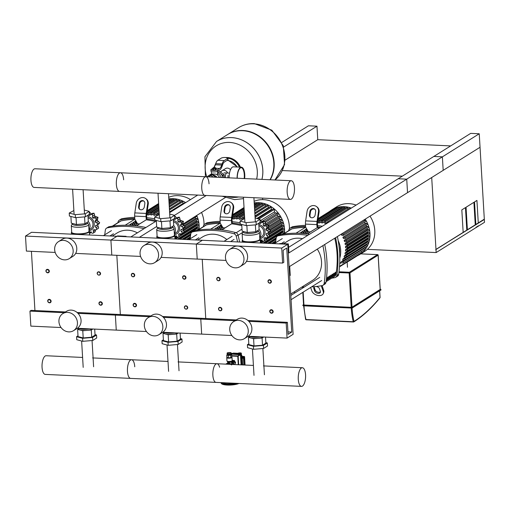 <?xml version="1.0" encoding="UTF-8"?>
<svg xmlns="http://www.w3.org/2000/svg" width="510" height="510" viewBox="0 0 510 510"><rect width="100%" height="100%" fill="white"/><g stroke="black" fill="none" stroke-linecap="round" stroke-linejoin="round"><path stroke-width="0.76" d="M283.719 146.995L316.965 126.187L317.768 139.689L285.281 160.025M316.965 126.187L308.423 125.785L281.858 142.417M479.241 133.773L480.044 147.275L407.535 192.659L406.731 179.157L398.189 178.755L470.698 133.371L479.241 133.773L406.731 179.157M475.25 224.827L473.911 202.317L466.057 207.238L467.396 229.749L478.272 222.94L476.933 200.43L474.517 201.941L475.856 224.451L474.517 201.941L476.933 200.43L478.272 222.94L484.315 219.153L480.044 147.275L431.702 177.531L435.973 249.409L466.79 230.125L465.451 207.615L461.824 209.884L463.163 232.394L461.824 209.884L465.451 207.615L466.79 230.125L467.396 229.749L466.057 207.238L473.911 202.317L475.25 224.827M367.378 249.345L436.158 252.565L484.5 222.309L484.328 219.459L435.973 249.409M476.021 227.301L478.437 225.79L476.021 227.301M435.706 249.696L483.92 219.402M436.158 252.565L435.993 249.715M402.339 176.16L282.432 170.557M262.586 198.103L262.675 199.633M483.92 219.44L484.328 219.459M317.768 139.689L450.674 145.905M288.373 243.901L288.909 252.903L442.38 156.844L443.184 170.346L289.705 266.411L290.241 275.413L289.642 275.789L287.767 244.277L288.373 243.901L279.831 243.499L279.225 243.876L287.767 244.277L116.949 236.289L117.555 235.913L126.097 236.315L125.492 236.691L31.543 232.299L25.5 236.079L26.392 251.086L55.188 252.431M442.38 156.844L433.838 156.442L288.577 247.363M130.834 236.94L156.34 220.977M169.626 212.657L197.721 195.075M206.263 195.47L174.535 215.328M156.672 226.516L139.377 237.341M126.117 236.723L126.097 236.315M182.682 224.241L225.21 197.625M51.115 301.168A1.861 1.651 -122 0 0 47.698 301.008A1.861 1.651 -122 0 0 51.115 301.168M50.707 301.231A1.549 1.377 58 0 1 47.863 301.098A1.549 1.377 58 0 1 50.707 301.231M136.521 305.165A1.861 1.651 -122 0 0 133.104 305.005A1.861 1.651 -122 0 0 136.521 305.165M136.113 305.229A1.549 1.377 58 0 1 133.269 305.095A1.549 1.377 58 0 1 136.113 305.229M221.926 309.156A1.861 1.651 -122 0 0 218.509 308.996A1.861 1.651 -122 0 0 221.926 309.156M221.525 309.219A1.549 1.377 58 0 1 218.675 309.085A1.549 1.377 58 0 1 221.525 309.219M45.913 271.001A1.861 1.651 58 0 1 49.33 271.161A1.861 1.651 58 0 1 45.913 271.001M46.078 271.09A1.549 1.377 -122 0 0 48.922 271.218A1.549 1.377 -122 0 0 46.078 271.09M131.319 274.992A1.861 1.651 58 0 1 134.736 275.151A1.861 1.651 58 0 1 131.319 274.992M131.484 275.081A1.549 1.377 -122 0 0 134.334 275.215A1.549 1.377 -122 0 0 131.484 275.081M216.731 278.983A1.861 1.651 58 0 1 220.148 279.142A1.861 1.651 58 0 1 216.731 278.983M216.89 279.072A1.549 1.377 -122 0 0 219.74 279.206A1.549 1.377 -122 0 0 216.89 279.072M102.357 303.565A1.861 1.651 58 0 1 98.94 303.405A1.861 1.651 58 0 1 102.357 303.565M101.949 303.628A1.549 1.377 -122 0 0 99.106 303.495A1.549 1.377 -122 0 0 101.949 303.628M187.763 307.562A1.861 1.651 58 0 1 184.352 307.402A1.861 1.651 58 0 1 187.763 307.562M187.361 307.619A1.549 1.377 -122 0 0 184.512 307.492A1.549 1.377 -122 0 0 187.361 307.619M273.175 311.553A1.861 1.651 58 0 1 269.758 311.393A1.861 1.651 58 0 1 273.175 311.553M272.767 311.616A1.549 1.377 -122 0 0 269.924 311.483A1.549 1.377 -122 0 0 272.767 311.616M97.161 273.392A1.861 1.651 -122 0 0 100.572 273.551A1.861 1.651 -122 0 0 97.161 273.392M97.321 273.481A1.549 1.377 58 0 1 100.17 273.615A1.549 1.377 58 0 1 97.321 273.481M182.567 277.389A1.861 1.651 -122 0 0 185.984 277.548A1.861 1.651 -122 0 0 182.567 277.389M182.733 277.478A1.549 1.377 58 0 1 185.576 277.612A1.549 1.377 58 0 1 182.733 277.478M267.973 281.38A1.861 1.651 -122 0 0 271.39 281.539A1.861 1.651 -122 0 0 267.973 281.38M268.139 281.469A1.549 1.377 58 0 1 270.982 281.603A1.549 1.377 58 0 1 268.139 281.469M221.219 382.627A9.76 2.352 -3.4 0 0 227.014 384.075A9.76 2.352 -3.4 0 0 236.302 383.335M233.089 360.436L234.345 360.493L235.62 362.648L235.116 363.656M235.161 363.069L235.62 362.648M234.135 360.978L234.345 360.493M237.979 353.29A1.702 0.408 176.6 0 1 238.055 353.226A1.702 0.408 176.6 0 1 239.949 352.882A1.702 0.408 176.6 0 1 241.326 353.2A1.702 0.408 176.6 0 1 241.192 353.373A1.702 0.408 176.6 0 1 240.898 353.506M241.485 355.336L241.855 355.425L241.504 355.668M243.436 364.854A0.465 0.414 -122 0 0 243.831 364.42L243.442 357.822A0.465 0.414 -122 0 0 242.989 357.351L241.6 357.287M241.574 356.834L243.831 357.242L244.296 365.007M242.632 364.93L242.237 358.237L241.638 357.912M241.428 364.873L240.828 354.832A0.695 0.618 -122 0 0 240.153 354.125L231.177 353.71M241.071 364.854L240.471 354.813L230.922 354.067M242.052 364.905L241.434 354.456A0.695 0.618 -122 0 0 240.752 353.749L231.151 353.303M230.737 354.15A1.549 0.376 -3.4 0 1 228.582 354.609A1.549 0.376 -3.4 0 1 227.645 354.335L227.677 354.922A1.549 0.376 -3.4 0 0 228.62 355.209A1.549 0.376 -3.4 0 0 230.769 354.737L230.737 354.138M228.537 354.431L229.857 354.348M227.109 353.149L227.16 354.048A2.014 0.484 -3.4 0 0 228.384 354.425A2.014 0.484 -3.4 0 0 231.183 353.812L231.126 352.914A2.014 0.484 -3.4 0 0 229.902 352.537A2.014 0.484 -3.4 0 0 227.109 353.149A2.014 0.484 -3.4 0 0 228.333 353.519A2.014 0.484 -3.4 0 0 231.126 352.914M227.651 354.475L226.74 355.043L228.244 355.444L230.73 355.228L231.706 354.616L230.749 354.367M228.244 355.444L228.391 357.841L226.886 357.446L226.74 355.043M228.391 357.841L230.871 357.631L230.73 355.228M230.871 357.631L231.846 357.019L231.706 354.616M235.958 383.316A9.448 2.276 176.6 0 1 227.135 383.998A9.448 2.276 176.6 0 1 221.716 382.8L221.531 382.647A9.76 2.352 -3.4 0 0 226.995 383.775A9.76 2.352 -3.4 0 0 235.046 383.278M231.884 364.682L231.738 363.177M229.092 363.381L230.941 364.146L231.444 364.962M233.28 364.491A2.321 2.066 -122 0 0 231.655 361.756L231.629 364.274L231.75 363.49L231.629 364.274L228.894 362.973L228.123 363.145M231.629 364.274L231.68 364.822L230.992 363.961M231.68 364.822L231.814 363.598M380.167 289.45L352.015 307.198L351.205 307.32L303.571 304.999L302.87 292.319M220.11 171.959L221.965 170.799A4.169 3.697 58 0 1 227.651 173.024A4.169 3.697 -122 0 0 221.965 170.799A4.169 3.697 -122 0 0 220.671 172.31M244.188 178.545A9.295 3.64 92.7 0 0 244.284 174.662A9.295 3.64 92.7 0 0 241.236 167.662M225.426 177.085A3.302 1.294 92.7 0 0 225.484 177.671A3.302 1.294 92.7 0 1 226.523 173.081A3.302 1.294 92.7 0 1 226.867 172.986A3.302 1.294 92.7 0 0 225.426 177.085M227.804 177.78A3.302 1.294 92.7 0 0 227.995 175.472M237.099 178.213A9.76 3.825 -87.3 0 1 240.382 167.49A9.76 3.825 -87.3 0 1 241.402 167.197A9.76 3.825 -87.3 0 1 244.66 178.564M229.13 177.843A9.76 3.825 -87.3 0 1 232.413 167.121A9.76 3.825 -87.3 0 1 233.433 166.827L241.402 167.197M237.284 178.219A9.295 3.64 -87.3 0 1 240.414 167.943A9.295 3.64 -87.3 0 1 241.383 167.662A9.295 3.64 -87.3 0 1 244.475 178.557M219.593 177.397A7.127 6.324 58 0 0 215.794 174.146L211.726 173.955A7.127 6.324 58 0 0 210.369 174.573L208.673 175.631A7.127 6.324 58 0 1 212.045 174.764L215.928 177.225M207.315 176.823A7.127 6.324 58 0 1 208.673 175.631M217.509 173.559L217.502 174.503L216.865 174.662M213.135 167.873L215.411 167.981L215.15 167.516L213.352 167.624L215.15 167.516M215.411 168.039L213.033 168M215.513 167.93L216.061 168.077L215.367 168.51L213.594 168.663L212.517 168.376L213.04 168.051M215.367 168.51L215.443 169.862L216.144 169.422L216.061 168.077M215.443 169.862L213.671 170.015L213.594 168.663M213.671 170.015L212.6 169.728L212.517 168.376M217.572 169.728A3.487 0.842 176.6 0 1 213.703 170.442A3.487 0.842 176.6 0 1 210.891 169.785L210.981 171.284A3.487 0.842 -3.4 0 0 213.792 171.94A3.487 0.842 -3.4 0 0 217.662 171.226L217.572 169.728L219.58 168.472A9.295 3.64 92.7 0 0 221.729 165.081L222.105 163.952A9.295 3.64 -87.3 0 1 224.253 160.561L217.846 160.261L221.276 158.119A3.098 0.746 176.6 0 1 225.331 157.494L226.038 157.533A3.098 0.746 176.6 0 1 227.925 158.1A3.098 0.746 176.6 0 1 227.677 158.419L227.766 159.917A3.098 0.746 -3.4 0 0 228.015 159.605L227.925 158.1A14.873 13.203 -122 0 1 239.464 167.108M224.253 160.561L227.677 158.419M217.662 171.226L219.67 169.97A10.844 4.252 -87.3 0 0 222.175 166.011L222.558 164.889A7.746 3.034 92.7 0 1 224.343 162.065L227.766 159.917L237.443 167.012M217.846 160.261A9.295 3.64 92.7 0 0 215.704 163.653L215.322 164.781A9.295 3.64 -87.3 0 1 213.977 167.427L215.87 163.194M210.891 169.785A3.487 0.842 176.6 0 1 211.165 169.428L212.53 168.574M217.649 172.533A6.197 5.502 58 0 1 219.6 173.158A6.197 5.502 58 0 1 220.518 173.738A6.197 5.502 58 0 1 223.042 177.556M219.6 173.158L217.611 171.902M223.131 177.563L222.998 175.306L220.518 173.738M224.387 177.62L224.202 174.547L218.331 170.831L217.757 171.169M222.998 175.306L224.202 174.547M217.572 171.303L218.331 170.831M208.431 176.874L212.045 174.764A7.127 6.324 58 0 1 217.043 177.276M217.713 173.649A6.662 5.916 58 0 1 221.404 177.48M208.513 176.874L210.834 175.523L213.333 177.104M212.045 174.764L210.834 175.523M284.803 156.111A31.907 28.33 -122 0 0 268.177 128.424A31.907 28.33 -122 0 0 238.546 127.691A31.907 28.33 58 0 1 268.177 128.424A31.907 28.33 58 0 1 284.803 156.111A31.907 28.33 58 0 1 274.935 179.985A31.907 28.33 -122 0 0 284.803 156.111M227.734 134.461A31.907 28.33 58 0 1 227.913 134.353A31.907 28.33 58 0 1 257.544 135.08A31.907 28.33 58 0 1 274.163 162.766A31.907 28.33 58 0 1 270.217 179.762M216.54 141.468A31.907 28.33 58 0 1 216.552 141.461A31.907 28.33 58 0 1 246.183 142.194A31.907 28.33 58 0 1 262.809 169.881A31.907 28.33 58 0 1 261.936 179.373A31.907 28.33 -122 0 0 262.809 169.881A31.907 28.33 -122 0 0 246.183 142.194A31.907 28.33 -122 0 0 216.552 141.461L227.549 134.576A31.907 28.33 58 0 1 257.18 135.309A31.907 28.33 58 0 1 273.806 162.996A31.907 28.33 58 0 1 269.994 179.749M206.779 176.798A28.369 25.188 58 0 1 229.596 142.437A28.369 25.188 58 0 1 257.301 171.137A28.369 25.188 58 0 1 256.632 179.125M238.61 196.987A28.369 25.188 58 0 1 232.86 197.402A28.369 25.188 58 0 1 227.033 196.446M230.514 169.741A4.169 3.697 -122 0 0 225.471 168.606L221.965 170.799M291.248 180.744A9.339 3.659 -87.3 0 1 294.455 187.795A9.339 3.659 -87.3 0 1 290.375 199.404A9.339 3.659 -87.3 0 1 287.168 192.353A9.339 3.659 -87.3 0 1 291.248 180.744L205.842 176.753A9.339 3.659 92.7 0 0 201.762 188.362A9.339 3.659 92.7 0 0 204.969 195.413A9.339 3.659 -87.3 0 1 201.762 188.362A9.339 3.659 -87.3 0 1 205.842 176.753L35.024 168.765A9.339 3.659 92.7 0 0 30.944 180.374A9.339 3.659 92.7 0 0 34.151 187.425L119.563 191.422A9.339 3.659 -87.3 0 1 116.356 184.371A9.339 3.659 -87.3 0 1 120.43 172.756A9.339 3.659 -87.3 0 1 123.643 179.807M120.43 172.756A9.339 3.659 92.7 0 0 116.356 184.371A9.339 3.659 92.7 0 0 119.563 191.422L290.375 199.404M205.842 176.753A9.339 3.659 -87.3 0 1 209.049 183.804M88.81 211.484L91.443 214.066M92.482 213.531L94.018 213.174L94.962 216.425L98.009 217.298L97.289 220.358L99.699 222.768L98.634 223.915M95.364 226.153L97.55 224.782L98.162 226.312L98.647 228.104L96.594 229.392A1.549 1.377 -122 0 0 96.033 227.645A1.651 1.466 58 0 1 95.364 226.153A1.651 1.466 58 0 1 96.505 225.248A1.549 1.377 -122 0 0 97.646 224.056A1.549 1.377 -122 0 0 96.352 222.742A1.651 1.466 58 0 1 95.102 221.729L97.289 220.358M97.646 224.056L99.699 222.768M95.102 221.729A1.651 1.466 58 0 1 95.593 220.294A1.549 1.377 -122 0 0 95.95 218.586A1.549 1.377 -122 0 0 94.28 218.063A1.651 1.466 58 0 1 92.775 217.795L94.962 216.425M95.95 218.586L98.009 217.298M92.775 217.795A1.651 1.466 58 0 1 92.489 216.214A1.549 1.377 -122 0 0 91.966 214.455A1.549 1.377 -122 0 0 90.359 214.863A1.651 1.466 58 0 1 89.008 215.411L91.194 214.041M91.966 214.455L94.018 213.174M89.403 232.413A1.651 1.466 58 0 1 89.989 231.935A1.651 1.466 58 0 1 91.411 232.611A1.549 1.377 -122 0 0 93.075 233.172A1.549 1.377 -122 0 0 93.394 231.451A1.651 1.466 58 0 1 93.496 229.889L93.725 229.742M95.453 229.889L95.134 231.884L93.075 233.172M91.277 231.82L90.091 233.089M89.008 215.411A1.651 1.466 58 0 1 88.415 214.94M98.647 228.104L96.25 229.71A1.549 1.377 -122 0 0 96.594 229.392M93.496 229.889A1.651 1.466 58 0 1 94.975 229.755A1.549 1.377 -122 0 0 96.25 229.71M88.007 216.501A7.433 6.598 58 0 1 94.222 223.82A7.433 6.598 58 0 1 88.989 230.724M88.306 221.576A6.197 5.502 58 0 1 88.925 229.583M88.083 217.827A6.197 5.502 58 0 1 92.82 222.876A6.197 5.502 58 0 1 90.563 228.901L88.944 229.914M89.001 230.934L89.033 230.96A8.982 2.167 176.6 0 1 89.346 231.483A8.982 2.167 176.6 0 1 76.876 234.205A8.982 2.167 176.6 0 1 71.413 232.547A8.982 2.167 176.6 0 1 71.661 231.993L71.687 231.967M87.293 222.991L88.428 224.19A8.676 2.091 176.6 0 1 88.625 224.598L89.02 231.202A8.676 2.091 176.6 0 1 76.978 233.829A8.676 2.091 176.6 0 1 71.7 232.228L71.311 225.624A8.676 2.091 176.6 0 1 71.457 225.197L72.445 223.871M88.625 224.598A8.676 2.091 176.6 0 1 76.583 227.23A8.676 2.091 176.6 0 1 71.311 225.624M87.255 222.347L87.299 223.17A7.433 1.791 176.6 0 1 76.978 225.426A7.433 1.791 176.6 0 1 72.458 224.049L72.42 223.437M84.303 210.056L89.18 211.35L89.358 214.353L85.431 216.807L75.454 217.668L69.405 216.061L69.226 213.059L73.873 210.541M89.18 211.35L85.253 213.811L75.276 214.665L69.226 213.059M85.431 216.807L85.253 213.811M75.454 217.668L75.276 214.665M87.93 215.245L88.313 221.684L84.966 223.775L76.455 224.508L71.298 223.138L70.903 216.457M76.455 224.508L76.047 217.617M84.966 223.775L84.558 216.884M174.216 215.475L176.849 218.057M177.894 217.528L179.431 217.164L180.368 220.416L183.415 221.295L182.695 224.349L185.111 226.759L184.04 227.913M180.776 230.15L182.962 228.78L183.568 230.303L184.059 232.101L182 233.382A1.549 1.377 -122 0 0 181.439 231.636A1.651 1.466 58 0 1 180.776 230.15A1.651 1.466 58 0 1 181.911 229.245A1.549 1.377 -122 0 0 183.052 228.047A1.549 1.377 -122 0 0 181.764 226.733A1.651 1.466 58 0 1 180.508 225.72L182.695 224.349M183.052 228.047L185.111 226.759M180.508 225.72A1.651 1.466 58 0 1 181.005 224.285A1.549 1.377 -122 0 0 181.362 222.577A1.549 1.377 -122 0 0 179.686 222.06A1.651 1.466 58 0 1 178.181 221.786L180.368 220.416M181.362 222.577L183.415 221.295M178.181 221.786A1.651 1.466 58 0 1 177.901 220.205A1.549 1.377 -122 0 0 177.372 218.452A1.549 1.377 -122 0 0 175.765 218.86A1.651 1.466 58 0 1 174.414 219.402L176.6 218.031M177.372 218.452L179.431 217.164M174.809 236.404A1.651 1.466 58 0 1 175.395 235.926A1.651 1.466 58 0 1 176.817 236.602A1.549 1.377 -122 0 0 178.487 237.163A1.549 1.377 -122 0 0 178.806 235.448A1.651 1.466 58 0 1 178.902 233.886L179.137 233.739M180.865 233.886L180.54 235.875L178.487 237.163M176.69 235.811L175.504 237.086M174.414 219.402A1.651 1.466 58 0 1 173.821 218.937M184.059 232.101L181.662 233.701A1.549 1.377 -122 0 0 182 233.382M178.902 233.886A1.651 1.466 58 0 1 180.381 233.752A1.549 1.377 -122 0 0 181.662 233.701M173.413 220.492A7.433 6.598 58 0 1 179.635 227.811A7.433 6.598 58 0 1 174.401 234.715M173.719 225.573A6.197 5.502 58 0 1 174.331 233.574M173.496 221.818A6.197 5.502 58 0 1 178.232 226.867A6.197 5.502 58 0 1 175.969 232.891L174.35 233.911M174.414 234.931L174.439 234.951A8.982 2.167 176.6 0 1 174.751 235.473A8.982 2.167 176.6 0 1 162.282 238.202A8.982 2.167 176.6 0 1 156.819 236.538A8.982 2.167 176.6 0 1 157.067 235.983L157.067 235.983M172.699 226.982L173.84 228.187A8.676 2.091 176.6 0 1 174.037 228.588L174.426 235.193A8.676 2.091 176.6 0 1 162.384 237.826A8.676 2.091 176.6 0 1 157.112 236.219L156.717 229.621A8.676 2.091 176.6 0 1 156.863 229.194L157.851 227.862M174.037 228.588A8.676 2.091 176.6 0 1 161.995 231.221A8.676 2.091 176.6 0 1 156.717 229.621M172.66 226.338L172.712 227.16A7.433 1.791 176.6 0 1 162.384 229.417A7.433 1.791 176.6 0 1 157.864 228.047L157.826 227.428M169.709 214.053L174.586 215.341L174.764 218.344L170.837 220.804L160.86 221.659L154.81 220.052L154.632 217.056L159.279 214.531M174.586 215.341L170.659 217.802L160.682 218.656L154.632 217.056M170.837 220.804L170.659 217.802M160.86 221.659L160.682 218.656M173.343 219.236L173.725 225.675L170.372 227.772L161.868 228.499L156.71 227.128L156.309 220.454M161.868 228.499L161.46 221.608M170.372 227.772L169.964 220.881M259.628 219.472L262.261 222.054M263.3 221.518L264.837 221.155L265.78 224.413L268.821 225.286L268.107 228.346L270.517 230.756L269.446 231.903M266.182 234.141L268.368 232.77L268.974 234.3L269.465 236.092L267.412 237.379A1.549 1.377 -122 0 0 266.851 235.626A1.651 1.466 58 0 1 266.182 234.141A1.651 1.466 58 0 1 267.316 233.236A1.549 1.377 -122 0 0 268.464 232.037A1.549 1.377 -122 0 0 267.17 230.73A1.651 1.466 58 0 1 265.92 229.71L268.107 228.346M268.464 232.037L270.517 230.756M265.92 229.71A1.651 1.466 58 0 1 266.411 228.276A1.549 1.377 -122 0 0 266.768 226.574A1.549 1.377 -122 0 0 265.092 226.051A1.651 1.466 58 0 1 263.594 225.777L265.78 224.413M266.768 226.574L268.821 225.286M263.594 225.777A1.651 1.466 58 0 1 263.307 224.202A1.549 1.377 -122 0 0 262.784 222.443A1.549 1.377 -122 0 0 261.171 222.851A1.651 1.466 58 0 1 259.82 223.399L262.006 222.028M262.784 222.443L264.837 221.155M260.215 240.395A1.651 1.466 58 0 1 260.801 239.923A1.651 1.466 58 0 1 262.229 240.599A1.549 1.377 -122 0 0 263.893 241.153A1.549 1.377 -122 0 0 264.212 239.439A1.651 1.466 58 0 1 264.308 237.877L264.543 237.73M266.271 237.877L265.946 239.872L263.893 241.153M262.095 239.808L260.91 241.077M259.82 223.399A1.651 1.466 58 0 1 259.227 222.927M269.465 236.092L267.068 237.692A1.549 1.377 -122 0 0 267.412 237.379M264.308 237.877A1.651 1.466 58 0 1 265.786 237.743A1.549 1.377 -122 0 0 267.068 237.692M258.825 224.489A7.433 6.598 58 0 1 265.041 231.808A7.433 6.598 58 0 1 259.807 238.712M259.125 229.564A6.197 5.502 58 0 1 259.737 237.571M258.901 225.815A6.197 5.502 58 0 1 263.638 230.864A6.197 5.502 58 0 1 261.381 236.889L259.756 237.902M259.82 238.922L259.851 238.948A8.982 2.167 176.6 0 1 260.164 239.464A8.982 2.167 176.6 0 1 247.688 242.193A8.982 2.167 176.6 0 1 242.224 240.535A8.982 2.167 176.6 0 1 242.473 239.98L242.499 239.949M258.105 230.979L259.246 232.177A8.676 2.091 176.6 0 1 259.443 232.585L259.832 239.184A8.676 2.091 176.6 0 1 247.79 241.816A8.676 2.091 176.6 0 1 242.518 240.216L242.123 233.612A8.676 2.091 176.6 0 1 242.275 233.185L243.264 231.859M259.443 232.585A8.676 2.091 176.6 0 1 247.401 235.212A8.676 2.091 176.6 0 1 242.123 233.612M258.066 230.335L258.117 231.157A7.433 1.791 176.6 0 1 247.796 233.414A7.433 1.791 176.6 0 1 243.27 232.037L243.238 231.419M255.121 218.044L259.992 219.338L260.17 222.341L256.243 224.795L246.266 225.649L240.216 224.049L240.038 221.047L244.692 218.529M259.992 219.338L256.065 221.793L246.088 222.653L240.038 221.047M256.243 224.795L256.065 221.793M246.266 225.649L246.088 222.653M258.748 223.227L259.131 229.666L255.784 231.763L247.273 232.49L242.116 231.126L241.721 224.445M247.273 232.49L246.865 225.598M255.784 231.763L255.37 224.872M78.935 328.363A7.433 1.791 -3.4 0 0 83.149 329.269A7.433 1.791 -3.4 0 0 89.454 328.854M78.655 328.351L78.699 329.097A7.433 1.791 -3.4 0 0 80.191 330.066A7.433 1.791 -3.4 0 0 83.219 330.467A7.433 1.791 -3.4 0 0 87.025 330.384A7.433 1.791 -3.4 0 0 92.877 329.02L91.277 330.021L91.704 337.225L95.051 335.127L94.694 329.103M77.992 335.822L76.57 336.708L82.62 338.315L92.597 337.461L96.524 335L95.026 334.605M78.674 328.714L77.609 329.383L78.043 336.587L83.2 337.951L91.704 337.225M76.57 336.708L76.749 339.711L82.798 341.317L92.775 340.463L96.702 338.002L96.524 335M82.62 338.315L82.798 341.317M92.597 337.461L92.775 340.463M77.609 329.383L82.773 330.748L91.277 330.021M82.773 330.748L83.2 337.951M164.347 332.361A7.433 1.791 -3.4 0 0 168.555 333.259A7.433 1.791 -3.4 0 0 174.866 332.851M164.061 332.348L164.105 333.087A7.433 1.791 -3.4 0 0 165.597 334.056A7.433 1.791 -3.4 0 0 168.625 334.464A7.433 1.791 -3.4 0 0 172.431 334.375A7.433 1.791 -3.4 0 0 178.283 333.011L176.683 334.012L177.11 341.215L180.463 339.118L180.106 333.094M163.404 339.813L161.976 340.706L168.026 342.306L178.003 341.451L181.93 338.997L180.432 338.595M164.086 332.711L163.021 333.374L163.449 340.578L168.606 341.949L177.11 341.215M161.976 340.706L162.154 343.708L168.204 345.308L178.181 344.454L182.108 341.993L181.93 338.997M168.026 342.306L168.204 345.308M178.003 341.451L178.181 344.454M163.021 333.374L168.179 334.745L176.683 334.012M168.179 334.745L168.606 341.949M249.753 336.351A7.433 1.791 -3.4 0 0 253.961 337.257A7.433 1.791 -3.4 0 0 260.272 336.842M249.466 336.339L249.511 337.078A7.433 1.791 -3.4 0 0 251.009 338.053A7.433 1.791 -3.4 0 0 254.037 338.455A7.433 1.791 -3.4 0 0 257.837 338.372A7.433 1.791 -3.4 0 0 263.695 337.002L262.095 338.009L262.522 345.213L265.869 343.115L265.512 337.091M248.81 343.804L247.388 344.696L253.438 346.303L263.415 345.448L267.342 342.988L265.837 342.592M249.492 336.702L248.427 337.371L248.855 344.569L254.012 345.939L262.522 345.213M247.388 344.696L247.567 347.699L253.617 349.299L263.594 348.445L267.52 345.99L267.342 342.988M253.438 346.303L253.617 349.299M263.415 345.448L263.594 348.445M248.427 337.371L253.585 338.736L262.095 338.009M253.585 338.736L254.012 345.939M134.748 366.786A9.339 3.659 92.7 0 0 131.542 359.735A9.339 3.659 92.7 0 0 127.462 371.344A9.339 3.659 92.7 0 0 130.668 378.394L45.262 374.404A9.339 3.659 -87.3 0 1 42.056 367.353A9.339 3.659 -87.3 0 1 46.136 355.744L82.601 357.446M219.606 367.232A9.339 3.659 92.7 0 0 216.948 363.726A9.339 3.659 92.7 0 0 212.868 375.341A9.339 3.659 92.7 0 0 216.074 382.392L130.668 378.394A9.339 3.659 -87.3 0 1 127.462 371.344A9.339 3.659 -87.3 0 1 131.542 359.735L92.641 357.918M301.486 386.382A9.339 3.659 92.7 0 0 305.566 374.773A9.339 3.659 92.7 0 0 302.36 367.723A9.339 3.659 92.7 0 0 298.28 379.332A9.339 3.659 92.7 0 0 301.486 386.382L216.074 382.392A9.339 3.659 -87.3 0 1 212.868 375.341A9.339 3.659 -87.3 0 1 216.948 363.726L178.047 361.909M199.085 229.309A26.335 23.377 -122 0 0 199.142 225.318A26.335 23.377 -122 0 0 196.72 215.456M203.987 224.795A26.335 23.377 -122 0 0 203.955 222.303A26.335 23.377 -122 0 0 201.526 212.447M186.66 239.553L190.351 237.239M182.86 239.375L190.708 234.466M178.653 239.177L197.032 227.67A24.008 21.318 -122 0 0 197.051 226.88M174.93 238.412L177.212 236.978M181.037 234.587L196.968 224.617A24.008 21.318 -122 0 0 196.873 223.692M183.217 229.863L196.516 221.544A24.008 21.318 -122 0 0 196.28 220.518M184.288 225.573L195.668 218.446A24.008 21.318 -122 0 0 195.266 217.343M183.326 203.7A24.008 21.318 -122 0 0 182.975 203.516L169.581 211.899M180.087 202.247A24.008 21.318 -122 0 0 179.998 202.215L169.403 208.851M156.602 215.819A24.008 21.318 -122 0 0 156.532 215.8L156.449 214.404A0.618 0.548 -122 0 1 156.691 213.9L159.152 212.364M156.455 214.27L154.747 215.341A24.008 21.318 -122 0 0 153.599 215.124L153.51 213.684A0.618 0.548 -122 0 1 153.752 213.186L159.005 209.903M153.523 213.862L151.827 214.92A24.008 21.318 -122 0 0 150.686 214.869L150.597 213.358A0.618 0.548 58 0 1 151.738 213.416L151.827 214.92M150.629 213.849L148.926 214.908A24.008 21.318 -122 0 0 147.798 215.016L147.702 213.416A0.618 0.548 58 0 1 148.843 213.467L148.926 214.908M147.753 214.245L146.682 214.914M168.963 201.514L173.145 198.9A0.618 0.548 58 0 1 174.044 199.448L174.101 200.449M169.607 212.287L184.951 202.68A0.618 0.548 58 0 1 185.538 202.699M169.409 208.934L181.962 201.074A0.618 0.548 58 0 1 182.86 201.622L182.975 203.516M157.635 215.175L157.59 214.455A0.618 0.548 -122 0 0 156.691 213.9M169.237 206.053L178.997 199.939A0.618 0.548 58 0 1 179.896 200.494L179.998 202.215M154.747 215.341L154.651 213.741A0.618 0.548 -122 0 0 153.752 213.186M169.09 203.586L176.065 199.225A0.618 0.548 58 0 1 176.957 199.773L177.04 201.163M168.867 199.824L170.257 198.951A0.618 0.548 58 0 1 171.15 199.506L171.188 200.124M185.672 202.617A26.335 23.377 -122 0 0 168.81 198.932M196.541 215.564A0.618 0.548 58 0 1 196.541 216.546L183.109 224.955M195.668 218.446L197.306 218.522A0.618 0.548 58 0 1 197.67 219.651L182.956 228.856M196.516 221.544L198.033 221.614A0.618 0.548 58 0 1 198.403 222.736L184.129 231.667M196.968 224.617L198.396 224.68A0.618 0.548 58 0 1 198.76 225.809L177.493 239.12M197.032 227.67L198.396 227.734A0.618 0.548 58 0 1 198.766 228.862L196.344 230.373M174.936 238.591L176.09 238.648A0.618 0.548 58 0 1 176.658 239.082M190.479 199.608A26.335 23.377 -122 0 0 168.714 197.325M284.491 233.306A26.335 23.377 -122 0 0 284.554 229.309A26.335 23.377 -122 0 0 254.222 202.923M289.393 228.792A26.335 23.377 -122 0 0 289.361 226.3A26.335 23.377 -122 0 0 254.127 201.322M272.066 243.544L275.757 241.23M268.273 243.366L276.114 238.457M264.059 243.168L282.438 231.661A24.008 21.318 -122 0 0 282.463 230.871M260.336 242.403L262.624 240.969M266.443 238.578L282.374 228.607A24.008 21.318 -122 0 0 282.279 227.69M268.63 233.86L281.928 225.535A24.008 21.318 -122 0 0 281.692 224.515M269.701 229.564L281.08 222.443A24.008 21.318 -122 0 0 280.672 221.34M268.961 226.108L279.792 219.332A24.008 21.318 -122 0 0 279.18 218.159M265.531 223.986L277.988 216.189A24.008 21.318 -122 0 0 277.115 214.965M261.573 221.742L275.508 213.021A24.008 21.318 -122 0 0 274.437 211.911L260.839 220.422M271.951 209.769A24.008 21.318 -122 0 0 271.39 209.355L256.798 218.49M268.732 207.697A24.008 21.318 -122 0 0 268.381 207.513L254.994 215.889M265.493 206.238A24.008 21.318 -122 0 0 265.41 206.206L254.809 212.842M242.014 219.81A24.008 21.318 -122 0 0 241.944 219.791L241.861 218.395A0.618 0.548 -122 0 1 242.097 217.897L244.558 216.355M241.867 218.261L240.153 219.332A24.008 21.318 -122 0 0 239.005 219.121L238.922 217.681A0.618 0.548 -122 0 1 239.165 217.183L244.411 213.894M238.929 217.853L237.233 218.917A24.008 21.318 -122 0 0 236.098 218.86L236.002 217.356A0.618 0.548 58 0 1 237.144 217.407L237.233 218.917M236.034 217.84L234.339 218.905A24.008 21.318 -122 0 0 233.21 219.007L233.115 217.407A0.618 0.548 58 0 1 234.249 217.464L234.339 218.905M233.159 218.242L232.088 218.911M254.375 205.511L258.557 202.891A0.618 0.548 58 0 1 259.45 203.445L259.513 204.44M257.652 218.72L273.392 208.87A0.618 0.548 58 0 1 274.284 209.419L274.437 211.911M255.013 216.285L270.364 206.677A0.618 0.548 58 0 1 271.263 207.226L271.39 209.355M254.815 212.925L267.374 205.065A0.618 0.548 58 0 1 268.266 205.619L268.381 207.513M243.04 219.166L242.996 218.446A0.618 0.548 -122 0 0 242.097 217.897M254.643 210.043L264.409 203.93A0.618 0.548 58 0 1 265.308 204.484L265.41 206.206M240.153 219.332L240.057 217.732A0.618 0.548 -122 0 0 239.165 217.183M254.496 207.583L261.471 203.216A0.618 0.548 58 0 1 262.369 203.77L262.452 205.16M254.273 203.815L255.663 202.948A0.618 0.548 58 0 1 256.562 203.496L256.594 204.115M275.508 213.021L277.873 213.135A0.618 0.548 58 0 1 278.237 214.257L265.468 222.252M277.988 216.189L280.003 216.285A0.618 0.548 58 0 1 280.373 217.413L268.407 224.897M279.792 219.332L281.584 219.415A0.618 0.548 58 0 1 281.947 220.537L268.515 228.945M281.08 222.443L282.712 222.519A0.618 0.548 58 0 1 283.075 223.641L268.368 232.853M281.928 225.535L283.445 225.605A0.618 0.548 58 0 1 283.809 226.733L269.535 235.665M282.374 228.607L283.809 228.678A0.618 0.548 58 0 1 284.172 229.8L262.899 243.117M282.438 231.661L283.809 231.725A0.618 0.548 58 0 1 284.172 232.853L281.749 234.37M260.349 242.581L261.496 242.639A0.618 0.548 58 0 1 262.063 243.079M357.395 255.752A26.335 23.377 -122 0 0 359.735 254.49A26.335 23.377 -122 0 0 369.96 233.299A26.335 23.377 -122 0 0 365.192 219.166M359.735 254.49L364.542 251.481A26.335 23.377 -122 0 0 374.773 230.29A26.335 23.377 -122 0 0 369.999 216.151M339.685 263.727L341.126 262.822M364.344 247.707L365.096 247.739L342.79 261.7A0.618 0.548 -122 0 1 343.153 262.828A0.618 0.548 -122 0 1 342.86 262.905L340.495 262.79A24.008 21.318 -122 0 0 341.419 261.636L344.18 259.915M365.555 244.711L366.868 244.768L344.562 258.736A0.618 0.548 -122 0 1 344.632 259.934L342.612 259.839A24.008 21.318 -122 0 0 343.243 258.672L346.099 256.887M366.779 241.714L368.086 241.772L345.774 255.739A0.618 0.548 -122 0 1 345.85 256.938L344.052 256.855A24.008 21.318 -122 0 0 344.473 255.676L366.779 241.714A24.008 21.318 -122 0 0 366.9 241.332M367.525 238.693L368.851 238.756L346.539 252.718A0.618 0.548 -122 0 1 346.902 253.846A0.618 0.548 -122 0 1 346.609 253.923L344.977 253.846A24.008 21.318 -122 0 0 345.213 252.66L367.525 238.693A24.008 21.318 -122 0 0 367.621 238.074M367.85 235.658L369.214 235.722L346.908 249.683A0.618 0.548 -122 0 1 347.272 250.812A0.618 0.548 -122 0 1 346.978 250.882L345.461 250.812A24.008 21.318 -122 0 0 345.538 249.619L367.85 235.658A24.008 21.318 -122 0 0 367.869 234.861M345.474 246.566L346.908 246.63A0.618 0.548 58 0 1 347.272 247.758A0.618 0.548 58 0 1 346.978 247.834L345.544 247.764A24.008 21.318 -122 0 0 345.519 247.165A24.008 21.318 -122 0 0 345.474 246.566L367.78 232.605A24.008 21.318 -122 0 0 367.691 231.68M339.501 266.838L347.17 262.038L347.482 267.265M345.028 243.493L346.545 243.563A0.618 0.548 58 0 1 346.615 244.762L345.244 244.698A24.008 21.318 -122 0 0 345.028 243.493L367.334 229.525A24.008 21.318 -122 0 0 367.098 228.505M344.173 240.401L345.812 240.478A0.618 0.548 58 0 1 345.882 241.676L344.556 241.612A24.008 21.318 -122 0 0 344.173 240.401L366.486 226.434A24.008 21.318 -122 0 0 366.078 225.331M342.892 237.284L344.683 237.367A0.618 0.548 58 0 1 345.047 238.495A0.618 0.548 58 0 1 344.754 238.572L343.453 238.508A24.008 21.318 -122 0 0 342.892 237.284L365.198 223.323A24.008 21.318 -122 0 0 364.586 222.15M341.241 234.154L343.103 234.243A0.618 0.548 58 0 1 343.179 235.441L341.859 235.384A24.008 21.318 -122 0 0 341.133 234.224M327.273 222.258L325.565 223.329A24.008 21.318 -122 0 0 324.417 223.112L324.328 221.672A0.618 0.548 -122 0 1 324.57 221.174L346.876 207.213A0.618 0.548 58 0 1 347.775 207.761L347.858 209.151M324.341 221.844L322.639 222.908A24.008 21.318 -122 0 0 321.504 222.857L321.415 221.346A0.618 0.548 58 0 1 322.549 221.397L322.639 222.908M321.44 221.831L319.744 222.895A24.008 21.318 -122 0 0 318.616 223.004L318.52 221.404A0.618 0.548 58 0 1 319.662 221.455L319.744 222.895M318.572 222.232L317.5 222.902M321.657 220.849L343.963 206.888A0.618 0.548 58 0 1 344.862 207.436L344.919 208.437M328.408 222.436A0.618 0.548 -122 0 0 327.267 222.385L327.312 223.119M327.509 221.888L349.815 207.927A0.618 0.548 58 0 1 350.714 208.469M325.565 223.329L325.469 221.729A0.618 0.548 -122 0 0 324.57 221.174M318.763 220.9L341.069 206.939A0.618 0.548 58 0 1 341.968 207.493L342.006 208.112M317.845 220.122L338.2 207.385A0.618 0.548 58 0 1 339.099 207.933L339.112 208.163M317.998 219.109L335.357 208.246A0.618 0.548 58 0 1 336.217 208.622M318.074 218.637L332.539 209.584A0.618 0.548 58 0 1 333.151 209.623M359.212 254.439A0.618 0.548 58 0 1 358.983 254.758L347.176 262.146M339.622 264.983L339.698 266.303A0.618 0.548 58 0 1 339.507 266.768L361.768 252.839A0.618 0.548 58 0 0 362.004 252.335L339.698 266.303M361.934 251.073L362.004 252.335M351.333 208.086A26.335 23.377 -122 0 0 331.793 209.852A26.335 23.377 -122 0 0 329.632 211.401M363.547 220.192L365.415 220.282A0.618 0.548 58 0 1 365.778 221.404L343.472 235.365M365.198 223.323L366.996 223.405A0.618 0.548 58 0 1 367.359 224.534L345.047 238.495M366.486 226.434L368.118 226.51A0.618 0.548 58 0 1 368.488 227.638L346.175 241.6M367.334 229.525L368.851 229.596A0.618 0.548 58 0 1 369.214 230.724L346.908 244.685M367.78 232.605L369.214 232.668A0.618 0.548 58 0 1 369.578 233.797L347.272 247.758M369.214 235.722A0.618 0.548 58 0 1 369.578 236.844L347.272 250.812M368.851 238.756A0.618 0.548 58 0 1 369.214 239.885L346.902 253.846M368.086 241.772A0.618 0.548 58 0 1 368.45 242.9L346.137 256.861M366.868 244.768A0.618 0.548 58 0 1 367.232 245.897L344.926 259.858M365.096 247.739A0.618 0.548 58 0 1 365.46 248.867L343.153 262.828M342.79 261.7L341.419 261.636M344.562 258.736L343.243 258.672M345.774 255.739L344.473 255.676M346.539 252.718L345.213 252.66M346.908 249.683L345.538 249.619M356.139 205.077A26.335 23.377 -122 0 0 336.6 206.837L331.793 209.852M134.678 219.281A100.68 89.39 -122 0 0 121.01 220.913A3.098 2.748 -122 0 0 120.194 221.238L112.321 226.166M155.524 221.487A100.68 89.39 -122 0 0 146.249 219.81L136.514 225.898M220.084 223.278A100.68 89.39 -122 0 0 206.422 224.904A3.098 2.748 -122 0 0 205.6 225.229L197.727 230.157M241.791 225.681A100.68 89.39 -122 0 0 231.655 223.801L221.926 229.895M305.496 227.269A100.68 89.39 -122 0 0 291.828 228.901A3.098 2.748 -122 0 0 291.012 229.226L283.139 234.154M335.115 272.57L335.72 272.193A88.676 78.731 58 0 1 335.37 274.418L334.764 274.801A88.676 78.731 -122 0 0 335.115 272.57M334.834 274.393L335.37 274.418M333.61 273.513L334.209 273.137A88.676 78.731 58 0 1 333.859 275.368L333.253 275.744A88.676 78.731 -122 0 0 333.61 273.513M333.323 275.343L333.859 275.368M332.099 274.463L332.698 274.08A88.676 78.731 58 0 1 332.348 276.312L331.742 276.688A88.676 78.731 -122 0 0 332.099 274.463M331.812 276.286L332.348 276.312M330.588 275.406L331.188 275.03A88.676 78.731 58 0 1 330.837 277.255L330.231 277.638A88.676 78.731 -122 0 0 330.588 275.406M330.301 277.23L330.837 277.255M329.077 276.35L329.677 275.974A88.676 78.731 58 0 1 329.326 278.205L328.72 278.581A88.676 78.731 -122 0 0 329.077 276.35M328.791 278.179L329.326 278.205M327.567 277.3L328.166 276.917A88.676 78.731 58 0 1 327.815 279.148L327.21 279.525A88.676 78.731 -122 0 0 327.567 277.3M327.28 279.123L327.815 279.148M326.534 277.944L326.661 277.867A88.676 78.731 58 0 1 326.304 280.092L326.285 280.105M319.33 228.117A100.68 89.39 -122 0 0 317.061 227.798L307.332 233.886M326.068 281.711L334.726 276.292A3.098 2.748 -122 0 0 335.886 274.52A88.676 78.731 -122 0 0 334.777 238.202M119.232 220.205A3.098 2.748 58 0 1 120.099 219.874L121.909 218.739A3.098 2.748 -122 0 0 121.042 219.07L119.232 220.205A3.098 2.748 58 0 0 118.059 222.067A105.43 93.598 -122 0 0 117.976 222.628M146.198 218.956L146.797 218.58L146.689 216.661A6.197 2.429 -87.3 0 1 146.829 213.454L148.225 204.217L147.658 203.79L146.204 213.429A6.197 2.429 92.7 0 0 146.058 216.635L146.198 218.956A105.43 93.598 -122 0 1 156.321 220.607M121.909 218.739A105.43 93.598 58 0 1 134.742 217.337M146.746 217.694A105.43 93.598 58 0 1 154.734 218.796M147.658 203.79A6.197 5.508 -53.3 0 0 145.669 198.556A6.197 5.508 -53.3 0 0 139.944 198.212A6.197 5.508 -53.3 0 0 136.272 203.26L134.818 212.899A6.197 2.429 -87.3 0 0 134.672 216.106L134.806 218.42A105.43 93.598 -122 0 0 120.099 219.874M109.223 226.682A3.098 2.748 -122 0 0 108.356 227.014L106.545 228.148A3.098 2.748 58 0 1 107.406 227.817L109.223 226.682A105.43 93.598 58 0 1 145.892 227.511M144.081 228.646A105.43 93.598 -122 0 0 107.406 227.817M104.773 234.804A105.43 93.598 -122 0 1 105.366 230.01A3.098 2.748 58 0 1 106.545 228.148M136.527 223.399L135.921 223.775L134.557 221.467L135.156 221.091L136.527 223.399L135.673 223.361M135.016 224.343L134.41 224.725L133.046 222.417L133.652 222.035L135.016 224.343L134.162 224.304M132.817 225.522L131.535 223.361L132.141 222.985L133.505 225.292L133.097 225.547M133.505 225.292L132.651 225.254M130.656 225.375L130.024 224.304L130.63 223.928L131.516 225.426M128.526 225.273L129.119 224.872L129.374 225.312M134.564 225.681L137.585 223.794L139.568 223.884M136.374 225.885L146.249 219.81M125.192 225.222L134.85 219.172L137.585 223.794M144.317 206.945L144.814 203.662A3.098 2.754 -53.3 0 0 143.814 201.042A3.098 2.754 -53.3 0 0 140.958 200.87A3.098 2.754 -53.3 0 0 139.122 203.394L138.624 206.677A3.098 2.754 -53.3 0 0 139.619 209.298A3.098 2.754 -53.3 0 0 142.481 209.47A3.098 2.754 -53.3 0 0 144.317 206.945M139.918 209.489A3.098 2.754 126.7 0 1 139.192 207.105L139.689 203.815A3.098 2.754 126.7 0 1 144.088 201.272M145.669 198.556L146.236 198.976A6.197 5.508 126.7 0 1 148.225 204.217M204.637 224.202A3.098 2.748 58 0 1 205.505 223.864L207.321 222.73A3.098 2.748 -122 0 0 206.454 223.068L204.637 224.202A3.098 2.748 58 0 0 203.465 226.058A105.43 93.598 -122 0 0 203.382 226.618M231.604 222.947L232.209 222.57L232.095 220.651A6.197 2.429 -87.3 0 1 232.241 217.451L233.637 208.208L233.07 207.787L231.61 217.426A6.197 2.429 92.7 0 0 231.463 220.626L231.604 222.947A105.43 93.598 -122 0 1 241.727 224.598M207.321 222.73A105.43 93.598 58 0 1 220.154 221.327M232.158 221.684A105.43 93.598 58 0 1 240.146 222.787M233.07 207.787A6.197 5.508 -53.3 0 0 231.075 202.547A6.197 5.508 -53.3 0 0 225.35 202.209A6.197 5.508 -53.3 0 0 221.678 207.251L220.224 216.89A6.197 2.429 -87.3 0 0 220.078 220.097L220.218 222.417A105.43 93.598 -122 0 0 205.505 223.864M237.558 241.931A105.43 93.598 -122 0 0 236.194 236.124L238.011 234.989A105.43 93.598 58 0 1 239.617 242.027M194.629 230.673A3.098 2.748 -122 0 0 193.762 231.011L191.951 232.146A3.098 2.748 58 0 1 192.818 231.808L194.629 230.673A105.43 93.598 58 0 1 235.69 232.592L233.88 233.727A3.098 2.748 58 0 1 236.194 236.124M238.011 234.989A3.098 2.748 -122 0 0 235.69 232.592M233.88 233.727A105.43 93.598 -122 0 0 192.818 231.808M190.185 238.795A105.43 93.598 -122 0 1 190.772 234.001A3.098 2.748 58 0 1 191.951 232.146M221.933 227.396L221.327 227.772L219.963 225.465L220.569 225.082L221.933 227.396L221.085 227.352M220.422 228.34L219.816 228.716L218.452 226.408L219.058 226.032L220.422 228.34L219.574 228.301M218.223 229.519L216.941 227.352L217.547 226.976L218.911 229.283L218.503 229.538M218.911 229.283L218.063 229.245M216.061 229.366L215.43 228.301L216.036 227.919L216.922 229.423M213.932 229.27L214.525 228.869L214.78 229.302M219.969 229.678L222.991 227.785L224.974 227.874M221.78 229.876L231.655 223.801M210.605 229.213L220.263 223.17L222.991 227.785M229.723 210.936L230.22 207.653A3.098 2.754 -53.3 0 0 229.226 205.033A3.098 2.754 -53.3 0 0 226.363 204.861A3.098 2.754 -53.3 0 0 224.527 207.385L224.03 210.675A3.098 2.754 -53.3 0 0 225.025 213.288A3.098 2.754 -53.3 0 0 227.887 213.46A3.098 2.754 -53.3 0 0 229.723 210.936M225.324 213.48A3.098 2.754 126.7 0 1 224.598 211.095L225.095 207.806A3.098 2.754 126.7 0 1 229.494 205.269M231.075 202.547L231.642 202.974A6.197 5.508 126.7 0 1 233.637 208.208M290.05 228.193A3.098 2.748 58 0 1 290.917 227.862L292.727 226.727A3.098 2.748 -122 0 0 291.86 227.058L290.05 228.193A3.098 2.748 58 0 0 288.87 230.055A105.43 93.598 -122 0 0 288.787 230.616M317.01 226.944L317.615 226.561L317.5 224.649A6.197 2.429 -87.3 0 1 317.647 221.442L319.043 212.198L318.476 211.777L317.022 221.416A6.197 2.429 92.7 0 0 316.876 224.623L317.01 226.944A105.43 93.598 -122 0 1 320.497 227.383M292.727 226.727A105.43 93.598 58 0 1 305.56 225.324M317.564 225.681A105.43 93.598 58 0 1 322.307 226.249M318.476 211.777A6.197 5.508 -53.3 0 0 316.48 206.544A6.197 5.508 -53.3 0 0 310.762 206.199A6.197 5.508 -53.3 0 0 307.09 211.248L305.63 220.887A6.197 2.429 -87.3 0 0 305.484 224.088L305.624 226.408A105.43 93.598 -122 0 0 290.917 227.862M335.688 277.325L337.499 276.19A3.098 2.748 -122 0 0 338.678 274.329L336.861 275.464A3.098 2.748 58 0 1 335.688 277.325A3.098 2.748 58 0 1 334.821 277.663A105.43 93.598 -122 0 1 331.723 278.173M322.996 285.269L324.813 284.134A3.098 2.748 -122 0 0 325.986 282.272L324.175 283.407A3.098 2.748 58 0 1 322.996 285.269A3.098 2.748 58 0 1 322.135 285.6A105.43 93.598 -122 0 1 311.534 286.894M324.717 244.494A105.43 93.598 58 0 1 325.986 282.272M324.175 283.407A105.43 93.598 -122 0 0 322.906 245.629M280.041 234.664A3.098 2.748 -122 0 0 279.174 235.002L277.357 236.136A3.098 2.748 58 0 1 278.224 235.798L280.041 234.664A105.43 93.598 58 0 1 309.621 234.192M307.81 235.327A105.43 93.598 -122 0 0 278.224 235.798M275.591 242.792A105.43 93.598 -122 0 1 276.184 237.998A3.098 2.748 58 0 1 277.357 236.136M301.996 286.977A105.43 93.598 -122 0 0 304.285 287.047M337.41 236.551A105.43 93.598 58 0 1 338.678 274.329M336.861 275.464A105.43 93.598 -122 0 0 335.593 237.685M307.345 231.387L306.74 231.763L305.369 229.455L305.974 229.079L307.345 231.387L306.491 231.349M305.834 232.33L305.229 232.713L303.858 230.399L304.464 230.023L305.834 232.33L304.98 232.292M303.628 233.51L302.347 231.349L302.953 230.966L304.323 233.28L303.909 233.535M304.323 233.28L303.469 233.236M301.474 233.363L300.843 232.292L301.442 231.916L302.334 233.414M299.344 233.261L299.931 232.86L300.192 233.293M305.382 233.669L308.403 231.776L310.38 231.871M307.192 233.867L317.061 227.798M296.01 233.204L305.668 227.16L308.403 231.776M315.135 214.933L315.626 211.644A3.098 2.754 -53.3 0 0 314.632 209.03A3.098 2.754 -53.3 0 0 311.769 208.858A3.098 2.754 -53.3 0 0 309.933 211.382L309.436 214.665A3.098 2.754 -53.3 0 0 310.437 217.285A3.098 2.754 -53.3 0 0 313.299 217.458A3.098 2.754 -53.3 0 0 315.135 214.933M310.737 217.477A3.098 2.754 126.7 0 1 310.003 215.086L310.501 211.803A3.098 2.754 126.7 0 1 314.899 209.259M316.48 206.544L317.048 206.964A6.197 5.508 126.7 0 1 319.043 212.198M322.071 285.613L323.684 290.343L323.206 291.42L321.274 285.759M316.123 286.492A3.098 2.008 23.9 0 1 319.521 288.832L320.363 291.286A3.098 2.008 23.9 0 1 320.344 292.409A3.098 2.008 23.9 0 1 317.481 293.256A3.098 2.008 23.9 0 1 314.664 291.019L313.828 288.571A3.098 2.008 23.9 0 1 313.848 287.442A3.098 2.008 23.9 0 1 314.772 286.639M314.211 286.958A3.098 2.008 -156.1 0 0 314.307 287.493L315.148 289.941A3.098 2.008 -156.1 0 0 317.526 292.051A3.098 2.008 -156.1 0 0 320.458 291.816M323.206 291.42A6.197 4.016 23.9 0 1 323.174 293.664L323.652 292.587A6.197 4.016 -156.1 0 0 323.684 290.343M323.174 293.664A6.197 4.016 23.9 0 1 317.456 295.36A6.197 4.016 23.9 0 1 311.82 290.885L310.647 287.449M137.375 232.847A23.237 20.629 -122 0 0 128.023 230.208A23.237 20.629 -122 0 0 117.039 233.019L112.168 236.066M226.829 239.56A23.237 20.629 -122 0 0 213.435 234.198A23.237 20.629 -122 0 0 202.444 237.016L197.574 240.063M290.719 294.034L312.509 280.398A23.237 20.629 -122 0 0 317.277 249.154M302.449 238.68A23.237 20.629 -122 0 0 298.841 238.195A23.237 20.629 -122 0 0 287.85 241.007L283.585 243.678M62.845 313.599L66.466 311.329A10.066 8.938 58 0 1 75.818 311.565A10.066 8.938 58 0 1 81.064 320.299A10.066 8.938 58 0 1 77.15 328.402L73.529 330.671A10.066 8.938 58 0 1 64.177 330.442A10.066 8.938 58 0 1 58.93 321.702A10.066 8.938 58 0 1 62.845 313.599A10.066 8.938 58 0 1 72.19 313.835A10.066 8.938 58 0 1 77.437 322.569A10.066 8.938 58 0 1 73.529 330.671M58.561 241.574L62.188 239.305A10.066 8.938 58 0 1 71.54 239.534A10.066 8.938 58 0 1 76.78 248.268A10.066 8.938 58 0 1 72.873 256.371L69.245 258.64A10.066 8.938 58 0 1 59.899 258.411A10.066 8.938 58 0 1 54.653 249.67A10.066 8.938 58 0 1 58.561 241.574A10.066 8.938 58 0 1 67.913 241.804A10.066 8.938 58 0 1 73.159 250.537A10.066 8.938 58 0 1 69.245 258.64M281.724 248.058L287.767 244.277L293.116 334.318L287.073 338.098L286.18 323.091L287.391 322.333L288.105 334.337L291.726 332.067L286.735 248.038L283.114 250.302L283.821 262.312L282.616 263.064L281.724 248.058L196.318 244.067L202.355 240.286L196.318 244.067L197.211 259.074L196.318 244.067L110.906 240.076L116.949 236.289L110.906 240.076L111.798 255.083L110.906 240.076L25.5 236.079M140.594 256.428L75.671 253.393M31.416 251.322L34.935 310.533M120.347 314.523L116.828 255.312L120.347 314.523M150.877 315.951L116.573 314.345L115.368 315.103L116.255 330.11L115.368 315.103L116.573 314.345L77.118 312.502M65.465 311.961L31.167 310.354L29.956 311.113L30.849 326.119L61.047 327.528M149.666 316.71L78.024 313.357M64.26 312.713L29.956 311.113M146.453 331.525L77.322 328.287M148.251 317.596L151.878 315.327A10.066 8.938 58 0 1 161.224 315.556A10.066 8.938 58 0 1 166.47 324.29A10.066 8.938 58 0 1 162.562 332.392L158.935 334.662A10.066 8.938 58 0 1 149.583 334.433A10.066 8.938 58 0 1 144.343 325.699A10.066 8.938 58 0 1 148.251 317.596A10.066 8.938 58 0 1 157.603 317.826A10.066 8.938 58 0 1 162.843 326.559A10.066 8.938 58 0 1 158.935 334.662M143.973 245.565L147.594 243.295A10.066 8.938 58 0 1 156.946 243.525A10.066 8.938 58 0 1 162.193 252.265A10.066 8.938 58 0 1 158.278 260.368L154.657 262.631A10.066 8.938 58 0 1 145.305 262.401A10.066 8.938 58 0 1 140.059 253.668A10.066 8.938 58 0 1 143.973 245.565A10.066 8.938 58 0 1 153.319 245.794A10.066 8.938 58 0 1 158.565 254.535A10.066 8.938 58 0 1 154.657 262.631M226.006 260.419L161.083 257.384M205.753 318.52L202.234 259.309L205.753 318.52M236.283 319.942L201.979 318.342L200.774 319.101L201.667 334.101L200.774 319.101L201.979 318.342L162.524 316.493M235.072 320.701L163.429 317.354M231.865 335.516L162.735 332.284M233.656 321.587L237.284 319.317A10.066 8.938 58 0 1 246.636 319.547A10.066 8.938 58 0 1 251.876 328.287A10.066 8.938 58 0 1 247.968 336.39L244.341 338.659A10.066 8.938 58 0 1 234.995 338.423A10.066 8.938 58 0 1 229.749 329.689A10.066 8.938 58 0 1 233.656 321.587A10.066 8.938 58 0 1 243.009 321.816A10.066 8.938 58 0 1 248.255 330.556A10.066 8.938 58 0 1 244.341 338.659M229.379 249.556L233.006 247.286A10.066 8.938 58 0 1 242.352 247.522A10.066 8.938 58 0 1 247.599 256.256A10.066 8.938 58 0 1 243.691 264.358L240.063 266.628A10.066 8.938 58 0 1 230.711 266.398A10.066 8.938 58 0 1 225.471 257.658A10.066 8.938 58 0 1 229.379 249.556A10.066 8.938 58 0 1 238.731 249.792A10.066 8.938 58 0 1 243.971 258.525A10.066 8.938 58 0 1 240.063 266.628M282.616 263.064L246.489 261.375M291.726 332.067L287.959 331.895M287.391 322.333L247.93 320.49M286.18 323.091L248.835 321.345M287.073 338.098L248.14 336.275M239.043 383.463L234.02 384.731L227.823 385.082L224.26 384.757L221.914 384.03L221.123 383.023A9.76 2.352 -3.4 0 0 227.058 384.827A9.76 2.352 -3.4 0 0 238.603 383.443M221.64 383.718A9.448 2.276 -3.4 0 0 229.302 385.082A9.448 2.276 -3.4 0 0 238.98 383.463M241.88 356.522L241.816 355.476M242.033 357.95L242.989 357.351M244.545 356.726L245.017 364.529M244.347 365.007L245.042 364.561L244.583 356.758L241.906 356.35L244.328 356.49M243.531 356.923L244.252 356.471L244.558 356.783L243.831 357.242M242.996 364.95L243.831 364.42M242.256 358.562L243.442 357.822M233.325 353.086L240.739 353.443M241.683 358.587L242.237 358.237M240.191 353.723L240.663 353.43L240.911 353.774M240.153 354.125L240.752 353.749M240.828 354.832L241.434 354.456M238.68 364.746L238.176 356.254L237.877 355.942L237.775 356.318L240.471 354.813M231.789 356.037L237.775 356.318L238.272 364.726M240.172 354.501L237.877 355.942L231.763 355.655M233.758 364.516A2.633 2.34 -122 0 0 231.91 361.335M231.687 362.304A2.014 1.785 58 0 1 232.802 364.471M235.129 363.031A2.633 2.34 58 0 1 234.727 364.561L235.155 362.999L232.19 360.379A2.633 2.34 58 0 1 235.129 363.031M230.22 364.35L226.842 363.483A2.633 2.34 58 0 1 230.131 364.344M227.683 364.229A2.633 2.34 -122 0 0 225.86 364.146M232.209 360.678A2.633 0.637 176.6 0 1 231.999 360.946A2.633 0.637 176.6 0 1 228.55 361.475A2.633 0.637 176.6 0 1 226.95 360.991L226.752 357.688A2.633 0.637 -3.4 0 0 228.359 358.173A2.633 0.637 -3.4 0 0 231.801 357.644A2.633 0.637 -3.4 0 0 232.012 357.376L232.209 360.678L231.655 361.756A2.014 0.484 -3.4 0 1 231.495 361.96A2.014 0.484 -3.4 0 1 228.856 362.368A2.014 0.484 -3.4 0 1 227.632 361.992L227.492 361.698M231.757 361.443L231.719 361.469A2.321 0.561 176.6 0 1 231.719 361.469A2.321 0.561 176.6 0 1 229.647 361.915A2.321 0.561 176.6 0 1 227.53 361.717L226.95 360.991M231.687 357.121A2.321 0.561 176.6 0 1 231.502 357.331A2.321 0.561 176.6 0 1 231.036 357.529M230.456 357.669A2.321 0.561 176.6 0 1 228.805 357.81M228.136 357.778A2.321 0.561 176.6 0 1 227.135 357.51M294.499 291.669L294.589 293.116M352.359 307.893L380.951 290.024L352.308 307.951L352.353 307.524L380.995 289.597L352.372 307.823L351.562 307.951L351.594 307.46L303.195 305.197L351.594 307.46M303.195 305.197L302.768 305.273L303.214 305.802L351.594 308.059M380.613 289.304L380.995 289.597L352.2 307.364M302.946 305.063L303.552 304.687M380.594 289.304L381.002 289.776M303.546 304.661L302.768 305.273L303.214 305.802L352.308 307.951L303.163 305.688L302.825 305.331M305.745 319.477A0.618 0.548 -122.2 0 0 306.083 319.738M353.366 321.976L305.994 319.534A0.618 0.344 166 0 1 305.63 319.145M351.25 308.046A39.812 15.606 92.7 0 0 353.251 321.746L353.494 321.976A0.618 0.548 -122.2 0 0 354.029 321.408A0.618 0.344 166 0 1 353.251 321.746L305.994 319.534A39.812 15.606 -87.3 0 1 303.992 305.841M380.014 297.406L380.02 297.528A0.618 0.504 39.2 0 1 379.931 297.891A0.618 0.618 0 0 0 380.071 297.464L379.676 290.821M379.625 290.853L380.02 297.528A310.431 121.68 -87.3 0 1 354.029 321.408A39.193 15.364 -87.3 0 1 352.066 308.034M352.015 307.198L349.975 272.895A0.618 0.548 -122 0 0 349.375 272.263L349.165 273.016L349.975 272.895L378.114 255.14M377.68 254.668L377.527 254.643A0.618 0.548 58 0 1 378.133 255.268L380.173 289.572M360.748 253.859L377.527 254.643L349.375 272.263L339.022 271.779M338.927 272.538L349.165 273.016L351.205 307.32M303.947 305.114L303.176 292.128M302.921 287.901L302.87 287.009M302.551 286.996L302.615 288.093M219.58 168.472L216.074 168.306M221.729 165.081L215.322 164.781M222.105 163.952L215.704 163.653M284.835 156.092A31.907 28.33 -122 0 0 253.674 123.809A31.907 28.33 -122 0 0 238.578 127.672A31.907 28.33 -122 0 0 238.565 127.685L238.578 127.672C243.359 124.733 248.612 123.375 254.337 123.618L271.849 130.19L283.279 145.72L284.548 164.602L274.954 179.985A31.907 28.33 -122 0 0 284.835 156.092M205.396 176.734L204.937 156.723L216.52 141.48A31.907 28.33 58 0 1 231.616 137.617A31.907 28.33 58 0 1 262.777 169.9A31.907 28.33 58 0 1 261.91 179.373M237.099 166.993A12.081 10.729 -122 0 0 226.988 160.433A12.081 10.729 -122 0 0 226.95 160.433M240.414 167.152A14.873 13.203 -122 0 0 227.186 157.507A14.873 13.203 -122 0 0 225.777 157.52M96.352 222.742L98.481 221.41M94.28 218.063L96.403 216.731M93.394 231.451L95.523 230.118M89.435 232.974L90.818 232.107M95.593 220.294L97.722 218.962M92.489 216.214L94.618 214.882M89.295 213.308L90.149 212.778M96.033 227.645L98.162 226.312M181.764 226.733L183.887 225.407M179.686 222.06L181.815 220.728M178.806 235.448L180.929 234.115M174.841 236.965L176.224 236.105M181.005 224.285L183.128 222.953M177.901 220.205L180.024 218.873M174.701 217.305L175.555 216.769M181.439 231.636L183.568 230.303M267.17 230.73L269.299 229.398M265.092 226.051L267.221 224.719M264.212 239.439L266.341 238.106M260.253 240.962L261.636 240.095M266.411 228.276L268.541 226.95M263.307 224.202L265.436 222.87M260.113 221.295L260.961 220.76M266.851 235.626L268.974 234.3M174.044 199.448L169.027 202.591M158.948 208.902L151.738 213.416M182.86 201.622L169.473 210.005M179.896 200.494L169.301 207.124M159.216 213.435L157.59 214.455M176.957 199.773L169.154 204.663M159.069 210.974L154.651 213.741M171.15 199.506L168.931 200.895M158.846 207.207L148.843 213.467M158.769 205.906L146.848 213.365M190.243 238.183L187.96 239.611M190.574 235.441L184.186 239.432M198.396 227.734L180.017 239.241M198.396 224.68L180.604 235.818M178.423 237.182L176.09 238.648M197.306 218.522L184.932 226.268M198.033 221.614L183.778 230.539M259.45 203.445L254.439 206.582M244.354 212.893L237.144 217.407M274.284 209.419L258.901 219.051M271.263 207.226L255.076 217.356M268.266 205.619L254.879 213.996M265.308 204.484L254.707 211.121M244.621 217.432L242.996 218.446M262.369 203.77L254.56 208.654M244.475 214.965L240.057 217.732M256.562 203.496L254.337 204.892M244.252 211.204L234.249 217.464M244.175 209.897L232.254 217.362M275.655 242.173L273.373 243.608M275.98 239.432L269.599 243.429M283.809 231.725L265.423 243.232M283.809 228.678L266.01 239.815M263.829 241.179L261.496 242.639M277.873 213.135L264.926 221.238M280.003 216.285L266.469 224.757M281.584 219.415L268.081 227.862M282.712 222.519L270.345 230.259M283.445 225.605L269.184 234.53M339.775 258.219A24.008 21.318 -122 0 0 340.674 250.2A24.008 21.318 -122 0 0 338.181 240.605M338.946 245.794A23.237 20.629 58 0 1 339.66 250.353A23.237 20.629 58 0 1 339.634 253.527M344.862 207.436L322.549 221.397M347.775 207.761L325.469 221.729M341.968 207.493L319.662 221.455M339.099 207.933L317.66 221.353M369.214 232.668L346.908 246.63M365.415 220.282L343.103 234.243M366.996 223.405L344.683 237.367M368.118 226.51L345.812 240.478M368.851 229.596L346.545 243.563M112.71 226.108L121.01 220.913M198.116 230.106L206.422 224.904M241.995 229.111L236.155 232.764M238.081 235.263L243.04 232.152M283.522 234.096L291.828 228.901M335.886 274.52L326.221 280.57M139.689 203.815L139.122 203.394M139.192 207.105L138.624 206.677M134.818 212.899L146.204 213.429M134.672 216.106L146.058 216.635M225.095 207.806L224.527 207.385M224.598 211.095L224.03 210.675M220.224 216.89L231.61 217.426M220.078 220.097L231.463 220.626M310.501 211.803L309.933 211.382M310.003 215.086L309.436 214.665M305.63 220.887L317.022 221.416M305.484 224.088L316.876 224.623M315.148 289.941L314.664 291.019M314.307 287.493L313.828 288.571M74.097 214.353L72.605 189.223M84.526 213.868L83.092 189.714M159.509 218.344L158.017 193.22M169.938 217.866L168.504 193.704M244.915 222.341L243.423 197.211M255.344 221.856L253.91 197.701M221.123 383.023L221.098 382.621M241.383 354.233L241.326 353.2M241.912 356.477L241.855 355.425M241 353.812L240.694 353.417L232.713 353.373M231.833 357.032L232.012 357.376M227.632 361.992L227.702 363.171M227.084 357.172L226.752 357.688M226.842 363.483L225.796 364.14M294.55 291.637L294.64 293.084M303.603 305.598L305.598 319.317A0.618 0.618 0 0 0 306.172 319.789L353.43 321.995A0.618 0.618 0 0 0 353.793 321.906C362.769 316.238 371.484 308.238 379.931 297.891M380.224 289.508L378.184 255.204A0.618 0.618 0 0 0 377.598 254.624L360.78 253.833M302.5 286.996L302.564 288.124M302.819 292.351L303.571 304.999M224.017 172.852L229.532 173.107M211.529 174.018L211.389 171.647M217.738 174.057L217.572 171.277M227.913 134.353L238.546 127.691M222.067 196.21L234.625 199.633L243.506 198.626M240.529 167.159L234.39 159.821L225.598 157.507M90.716 214.519L92.814 213.205M89.473 233.618L90.614 232.904M97.047 225.069L99.144 223.756M71.413 232.547L71.508 234.166M89.346 231.483L89.556 235.008M176.122 218.516L178.219 217.203M174.879 237.615L176.026 236.901M182.459 229.06L184.55 227.747M156.819 236.538L156.914 238.157M174.751 235.473L174.962 239.005M261.534 222.507L263.632 221.193M260.291 241.606L261.432 240.892M267.865 233.051L269.956 231.744M242.224 240.535L242.32 242.154M260.164 239.464L260.374 242.996M93.611 366.76L92.055 340.521M81.625 341.005L83.194 367.378M179.023 370.751L177.461 344.518M167.031 344.996L168.6 371.369M264.429 374.748L262.867 348.508M252.437 348.993L254.005 375.366M168.007 361.443L131.542 359.735M302.36 367.723L263.46 365.906M253.419 365.434L216.948 363.726M158.782 206.136L147.945 212.919M158.706 204.829L147.033 212.134M158.655 203.943L147.186 211.121M158.629 203.535L147.256 210.649M158.884 207.825L150.839 212.861M186.201 239.528L190.389 236.908M182.032 239.337L190.804 233.841M244.188 210.126L233.351 216.909M244.112 208.819L232.439 216.132M244.06 207.933L232.592 215.112M244.035 207.525L232.662 214.646M244.29 211.822L236.245 216.852M271.607 243.525L275.795 240.898M267.438 243.327L276.21 237.838M113.443 233.765L109.93 235.964M111.473 230.609L103.409 235.658M198.849 237.756L195.336 239.955M196.879 234.606L188.815 239.649M232.107 236.251L224.049 241.3M234.084 239.407L230.565 241.606M319.725 277.383L290.808 295.481M321.695 280.538L291.057 299.708M284.261 241.753L281.348 243.57M282.285 238.597L274.227 243.646"/></g></svg>
